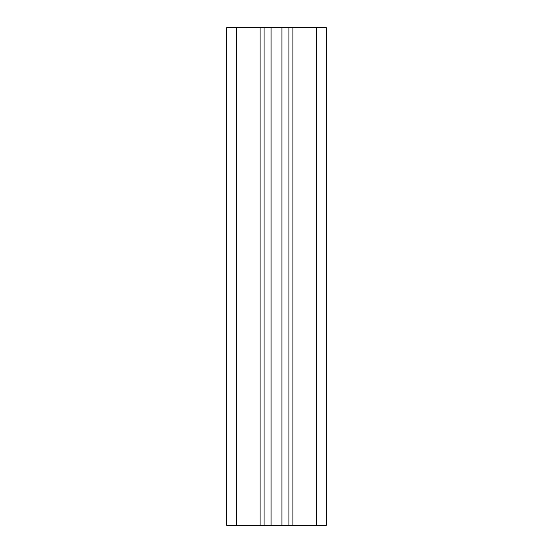 <?xml version="1.0" encoding="UTF-8"?>
<svg xmlns="http://www.w3.org/2000/svg" width="553" height="553" viewBox="0 0 553 553"><rect width="100%" height="100%" fill="white"/><g stroke="black" fill="none" stroke-linecap="round" stroke-linejoin="round"><path stroke-width="0.83" d="M316.316 525.35L316.316 27.65L326.27 27.65L326.27 525.35L326.27 27.65L326.27 525.35L226.73 525.35L226.73 27.65L260.076 27.65L260.076 525.35M316.316 27.65L288.942 27.65L288.942 525.35L288.942 27.65L271.081 27.65L271.081 525.35M271.081 27.65L260.076 27.65M264.058 27.65L264.058 525.35M292.924 27.65L292.924 525.35M236.684 525.35L236.684 27.65M281.919 27.65L281.919 525.35"/></g></svg>
